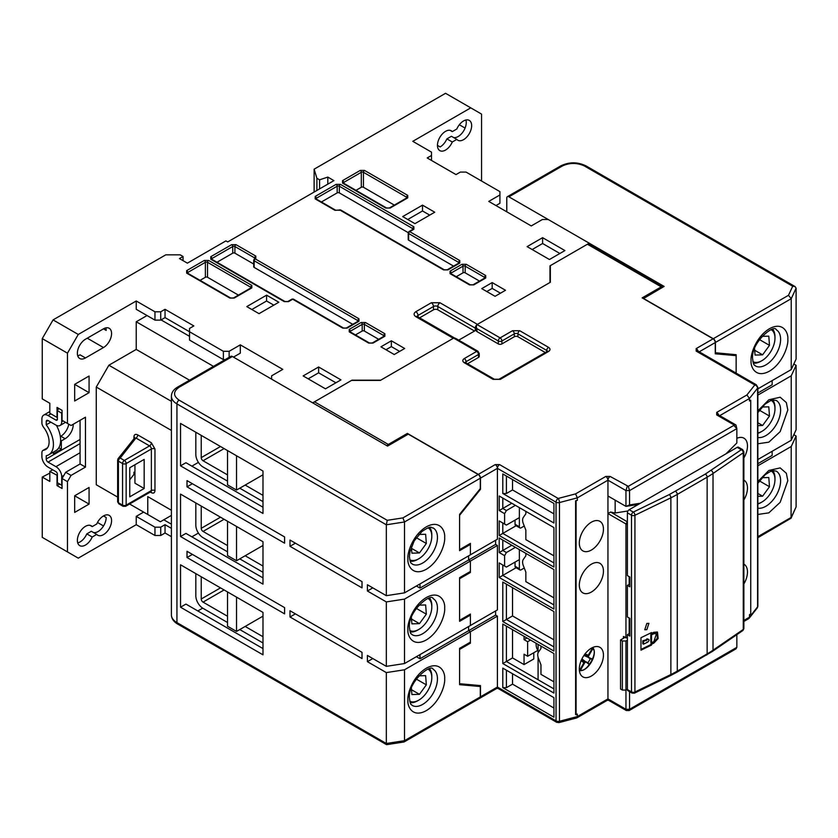 <?xml version="1.0" encoding="UTF-8"?>
<svg xmlns="http://www.w3.org/2000/svg" width="838" height="838" viewBox="0 0 838 838"><rect width="100%" height="100%" fill="white"/><g stroke="black" fill="none" stroke-linecap="round" stroke-linejoin="round"><path stroke-width="1.26" d="M771.316 329.732A18.446 10.643 -60 0 1 774.972 338.081A18.446 10.643 -60 0 1 761.931 360.665L760.831 361.293A19.997 11.543 -60 0 1 753.299 363.137M774.972 338.081L774.972 336.803A19.997 11.543 -60 0 0 772.793 329.365M761.931 360.665A18.446 10.643 -60 0 1 752.88 361.67M754.577 348.577L755.059 355.071L762.611 354.83L769.483 345.361L768.802 336.143L762.025 336.363M769.483 345.361L759.438 339.558M762.611 354.83L754.703 350.253M227.517 521.246L227.517 555.552L236.526 560.748L262.985 545.465M236.526 526.442L236.526 560.748M506.77 211.805L506.77 198.082A3.059 1.76 60 0 1 507.399 196.679A3.059 1.76 60 0 1 508.928 196.836L664.125 286.428L643.416 298.59M715.254 352.746L736.141 354.704L736.141 373.13L736.141 355.658L715.254 353.793L715.254 342.564A3.059 1.76 -120 0 0 713.096 338.824L642.159 297.867L661.245 286.847A2.545 1.467 -60 0 1 662.512 286.722A2.545 1.467 -60 0 1 662.889 287.141M715.432 352.85L715.432 342.459A3.059 1.76 -120 0 0 713.274 338.72L643.416 298.391M757.856 465.781L791.229 446.507L791.062 518.209L757.856 537.703M757.856 395.096L791.229 375.833L791.229 440.275L757.856 459.538M715.432 342.459L791.229 298.695L791.229 369.589L757.856 388.853M791.229 369.589L796.1 359.093L796.1 288.209L791.229 298.695L788.495 295.29L713.274 338.72M796.1 288.209L795.105 286.596L792.696 286.24L788.495 295.29M793.816 434.702L796.1 436.022L796.1 506.906L791.062 518.209M796.1 436.022L791.229 446.507M757.856 463.697L772.144 455.453L772.144 451.294M791.229 440.275L796.1 429.779L796.1 365.337L791.229 375.833M793.816 364.017L796.1 365.337M757.856 393.012L772.144 384.768L772.144 380.609M429.632 598.164A19.997 11.543 -60 0 1 431.811 605.612L431.811 606.88A18.446 10.643 -60 0 1 418.77 629.464A18.446 10.643 -60 0 1 409.719 630.48M428.166 598.542A18.446 10.643 -60 0 1 431.811 606.88M418.77 629.464L417.67 630.103A19.997 11.543 -60 0 1 410.138 631.936M411.416 617.386L411.898 623.87L419.461 623.629L426.333 614.17L425.641 604.942L418.864 605.162M416.276 608.367L426.333 614.17M419.461 623.629L411.542 619.062M515.045 524.263A2.545 1.467 120 0 0 515.58 525.426L519.895 527.919A2.545 1.467 -60 0 1 519.371 526.756L515.045 524.263L515.045 520.105M519.371 507.629L519.371 526.756M524.253 526.013L521.173 527.793A2.545 1.467 -60 0 1 519.895 527.919M262.985 572.281L239.762 558.873M227.517 551.813L203.037 537.671A10.182 5.876 60 0 1 195.83 525.196L195.83 502.957M262.985 566.048L245.167 555.762M227.517 545.569L203.037 531.439A2.545 1.467 60 0 1 201.235 528.317L201.235 506.068M262.985 501.606L239.762 488.187M227.517 481.127L203.037 466.986A10.182 5.876 60 0 1 195.83 454.51L195.83 432.272M262.985 495.363L245.167 485.076M227.517 474.884L203.037 460.753A2.545 1.467 60 0 1 201.235 457.632L201.235 435.383M262.985 642.966L239.762 629.558M227.517 622.487L203.037 608.357A10.182 5.876 60 0 1 195.83 595.881L195.83 573.632M262.985 636.733L245.167 626.447M227.517 616.255L203.037 602.124A2.545 1.467 60 0 1 201.235 599.002L201.235 576.754M771.316 400.417A18.446 10.643 -60 0 1 774.972 408.755A18.446 10.643 -60 0 1 761.931 431.35L760.831 431.979A19.997 11.543 -60 0 1 757.856 433.33M774.972 408.755L774.972 407.488A19.997 11.543 -60 0 0 772.793 400.051M761.931 431.35A18.446 10.643 -60 0 1 757.856 432.942M757.856 425.662L762.611 425.505L769.483 416.046L768.802 406.828L762.025 407.048M769.483 416.046L759.438 410.243M762.611 425.505L757.856 422.761M592.696 647.491L592.875 647.68C598.185 654.153 587.909 671.95 579.645 670.599L579.393 670.536M592.717 647.512L592.812 648.748L592.215 648.403L588.276 655.222L585.144 654.038M581.279 660.721L583.877 662.837L579.938 669.656L580.535 670.002L579.425 670.536M583.877 662.837L586.39 661.926L589.439 664.586L581.918 658.94M583.918 655.473L592.571 659.16L588.758 657.861L588.276 655.222M584.903 654.342L585.249 653.472L584.694 654.363M581.352 660.166L580.849 661.088L581.425 660.354M591.251 659.056L588.747 657.861M581.457 659.915L584.903 662.355M588.37 656.343L584.536 654.583M227.517 591.932L227.517 626.237L236.526 631.433L262.985 616.15M236.526 597.127L236.526 631.433M622.351 690.062L625.955 690.062L625.955 640.997L622.351 640.997L620.549 639.949L620.549 689.014L622.351 690.062L622.351 640.997M743.872 621.974L743.872 570.489M736.853 634.649L736.853 647.334L629.558 709.283L625.955 709.283L625.955 690.062L627.39 689.224M625.955 640.997L627.39 640.159M624.959 637.404L620.549 639.949M429.632 668.85A19.997 11.543 -60 0 1 431.811 676.297L431.811 677.565A18.446 10.643 -60 0 1 418.77 700.149A18.446 10.643 -60 0 1 409.719 701.165M428.166 669.227A18.446 10.643 -60 0 1 431.811 677.565M418.77 700.149L417.67 700.788A19.997 11.543 -60 0 1 410.138 702.621M411.416 688.071L411.898 694.555L419.461 694.314L426.333 684.856L425.641 675.627L418.864 675.847M416.276 679.052L426.333 684.856M419.461 694.314L411.542 689.747M771.316 471.103A18.446 10.643 -60 0 1 774.972 479.441A18.446 10.643 -60 0 1 761.931 502.035L760.831 502.664A19.997 11.543 -60 0 1 757.856 504.015M774.972 479.441L774.972 478.173A19.997 11.543 -60 0 0 772.793 470.736M761.931 502.035A18.446 10.643 -60 0 1 757.856 503.628M757.856 496.347L762.611 496.19L769.483 486.731L768.802 477.513L762.025 477.723M769.483 486.731L759.438 480.928M762.611 496.19L757.856 493.446M232.388 356.496A3.059 1.76 -120 0 0 230.859 356.339L177.562 387.114A3.059 1.76 60 0 1 179.091 387.261L232.388 356.496L387.575 446.088L408.284 434.136L478.142 474.476L402.921 517.894L387.24 520.325L179.091 400.145C173.068 395.85 173.068 391.556 179.091 387.261M469.5 543.904L470.401 544.428L459.591 550.66L459.591 514.364L480.3 488.606L480.3 478.215A3.059 1.76 -120 0 0 478.142 474.476M469.5 614.589L470.401 615.113L459.591 621.346L459.591 577.686L470.401 571.453L470.401 561.062L470.401 572.49L459.591 578.733L459.591 620.309L470.401 614.076L470.401 625.504L404.503 663.549L404.503 599.107L470.401 561.062L468.599 560.014L468.599 555.866L468.599 560.014L495.604 544.428L497.405 545.465L470.401 561.062L468.599 560.014L419.985 588.087L419.985 583.929M478.351 685.4L480.3 686.521L459.591 684.677L459.591 648.371L470.401 642.138L470.401 631.747L470.401 643.175L459.591 649.419L459.591 683.724L480.478 685.589L480.478 696.818A3.059 1.76 60 0 1 479.849 698.211A3.059 1.76 60 0 1 479.755 698.264M470.401 544.428L470.401 554.819L404.503 592.864L404.503 521.969L402.921 517.894M470.401 615.113L470.401 625.504L497.405 609.917L497.405 545.465M480.3 686.521L480.3 696.923A3.059 1.76 60 0 1 479.671 698.316L404.042 741.976L386.59 744.678L177.562 623.996A3.059 1.76 -60 0 1 176.933 622.592A18.845 10.873 180 0 1 171.413 614.903L171.413 396.196A18.845 10.873 180 0 0 176.933 403.895A3.059 1.76 -60 0 1 179.091 400.145M480.3 696.923L404.503 740.677L404.503 669.782L470.401 631.747L468.599 630.7L468.599 626.541L468.599 630.7L495.604 615.113L497.405 616.15L470.401 631.747L468.599 630.7L419.985 658.773L419.985 654.614M404.503 669.782L386.328 672.6L386.328 743.495L404.503 740.677L404.042 741.976M387.24 520.325L386.328 524.787L176.933 403.895L176.933 622.592L387.24 744.018M480.3 478.215L404.503 521.969L386.328 524.787L386.328 595.682L404.503 592.864M404.503 599.107L386.328 601.914L367.411 591L367.411 584.756L386.328 595.682M416.381 586.003L419.985 588.087M367.411 591L372.816 587.878M386.328 601.914L386.328 666.357L404.503 663.549M386.328 672.6L367.411 661.674L367.411 655.442L386.328 666.357M416.381 656.688L419.985 658.773M367.411 661.674L372.816 658.563M262.985 513.453L180.537 465.844L180.537 423.431L262.985 471.04L262.985 513.453M262.985 584.138L180.537 536.53L180.537 494.116L262.985 541.725L262.985 584.138M262.985 654.824L180.537 607.215L180.537 564.802L262.985 612.41L262.985 654.824M362.016 587.878L290 546.303L290 540.06L362.016 581.635L362.016 587.878M284.595 543.181L187.01 486.836L187.01 480.603L284.595 536.938L284.595 543.181M187.01 557.521L187.01 551.289L284.595 607.623L284.595 613.866L187.01 557.521L192.415 554.41M290 616.978L290 610.745L362.016 652.32L362.016 658.563L290 616.978L295.395 613.866M198.417 462.377L191.871 466.158M262.985 507.21L185.931 462.723L180.537 465.844M198.417 533.062L191.871 536.844M262.985 577.895L185.931 533.408L180.537 536.53M202.681 608.147L197.82 610.954M262.985 648.581L185.931 604.093L180.537 607.215M290 546.303L295.395 543.181M187.01 486.836L192.415 483.725M429.632 527.479A19.997 11.543 -60 0 1 431.811 534.927L431.811 536.194A18.446 10.643 -60 0 1 418.77 558.778A18.446 10.643 -60 0 1 409.719 559.794M428.166 527.856A18.446 10.643 -60 0 1 431.811 536.194M418.77 558.778L417.67 559.417A19.997 11.543 -60 0 1 410.138 561.261M411.416 546.701L411.898 553.185L419.461 552.944L426.333 543.485L425.641 534.267L418.864 534.476M416.276 537.682L426.333 543.485M419.461 552.944L411.542 548.377M646.842 623.43L648.905 623.336L646.842 629.663L644.768 629.757L646.842 623.43M647.816 639.164L647.093 638.755L646.046 639.782L646.768 640.201L647.816 639.164C649.44 639.352 649.44 640.316 647.816 642.076L646.852 642.118M647.816 642.076L643.511 644.171L642.788 643.752L642.788 640.84L643.511 641.259L643.511 644.171M627.39 689.538A2.545 1.467 120 0 0 627.924 690.701L632.03 693.078A2.545 1.467 -60 0 1 631.506 691.905L627.39 689.538L627.39 634.649L629.851 636.073L629.851 618.402L627.39 616.978L627.39 585.385L629.851 586.799L629.851 577.026L627.39 575.612L627.39 512.825L631.506 515.202L631.506 691.905A2.545 1.467 180 0 0 634.942 691.989A2.545 1.341 64.1 0 1 634.418 693.162L670.348 675.69A2.545 1.341 64.1 0 0 670.871 674.527L634.942 691.989L634.942 515.286A2.545 1.341 -115.9 0 0 633.298 512.081L629.191 509.714A2.545 1.467 120 0 0 627.39 512.825M629.191 618.025L629.191 633.612L627.39 634.649M629.191 576.649L629.191 584.337L627.39 585.385M743.872 628.5L742.761 630.605A2.545 1.592 55.6 0 0 743.275 629.453L713.023 650.194L713.023 473.48L743.275 452.74L743.275 629.453A2.545 1.467 -0 0 0 743.872 628.5L743.872 451.797A2.545 1.467 180 0 1 743.275 452.74A2.545 1.592 -124.4 0 0 741.326 449.713A2.545 1.467 -60 0 1 742.604 449.587L738.488 447.22A2.545 1.467 120 0 0 737.22 447.345L629.191 509.714M629.191 633.612L629.851 633.989M629.191 584.337L629.851 584.725M653.87 643.081L658.155 638.514L657.463 632.103L653.87 632.271L651.524 633.413L651.524 632.585L640.976 637.708L640.976 650.183L651.524 645.051L651.524 644.223L653.87 643.081L653.148 642.662L657.275 638.409L657.086 631.925M651.524 633.413L650.801 632.931M653.148 642.662L650.801 643.804L651.524 644.223M650.801 643.804L651.524 645.051M650.801 644.632L640.976 649.419M656.5 633.601L653.148 633.308L650.801 634.45L650.801 642.348L651.524 642.767L653.87 641.625L656.5 633.601L653.87 633.727L651.524 634.869L651.524 642.767M646.046 639.782L642.788 640.84M650.801 634.45L651.524 634.869M646.768 640.201L643.511 641.259M227.517 450.561L227.517 484.867L236.526 490.062L262.985 474.779M236.526 455.757L236.526 490.062M736.853 438.295A17.064 9.847 -60 0 1 743.945 438.18A17.064 9.847 -60 0 1 743.872 458.009M743.872 480.132A17.064 9.847 -60 0 1 743.945 480.174A17.064 9.847 -60 0 1 743.872 500.003M743.872 564.121A17.064 9.847 -60 0 1 743.945 564.163A17.064 9.847 -60 0 1 744.175 583.468M591.387 676.025A17.064 9.847 120 0 0 602.532 660.993A17.064 9.847 120 0 0 599.914 647.324A17.064 9.847 120 0 0 591.387 648.162A17.064 9.847 120 0 0 580.242 663.204A17.064 9.847 120 0 0 582.85 676.874A17.064 9.847 120 0 0 591.387 676.025M591.387 592.037A17.064 9.847 120 0 0 602.532 577.005A17.064 9.847 120 0 0 599.914 563.335A17.064 9.847 120 0 0 591.387 564.173A17.064 9.847 120 0 0 580.242 579.205A17.064 9.847 120 0 0 582.85 592.875A17.064 9.847 120 0 0 591.387 592.037M591.387 550.042A17.064 9.847 120 0 0 602.532 535.011A17.064 9.847 120 0 0 599.914 521.341A17.064 9.847 120 0 0 591.387 522.179A17.064 9.847 120 0 0 580.242 537.21A17.064 9.847 120 0 0 582.85 550.88A17.064 9.847 120 0 0 591.387 550.042M512.531 629.663L512.531 657.935L524.054 664.586L524.054 654.195L527.647 656.269L527.647 641.719L530.527 640.054M526.934 637.98L524.054 639.645L524.054 636.314M527.647 641.719L524.054 639.645M527.647 656.269L537.891 650.361A17.064 9.847 -60 0 1 536.131 643.291M525.845 511.369L525.845 513.82L523.331 517.402A7.636 4.41 -120 0 0 523.331 523.635L525.845 530.129L525.845 539.641L553.939 555.856M525.845 553.363L525.845 555.814L523.331 559.396A7.636 4.41 -120 0 0 523.331 565.64L525.845 572.124L525.845 581.645L553.939 597.861M540.971 646.088L540.971 648.539L538.457 652.121A7.636 4.41 -120 0 0 538.457 658.354L540.971 664.838L540.971 674.36L553.939 681.849M524.054 664.586L533.775 658.972L533.775 652.739M512.531 587.668L512.531 615.94L553.939 639.855M623.43 638.294L623.43 636.524L627.39 637.98M627.39 521.645L625.955 523.949L627.39 524.305M627.39 521.833L610.588 512.028L615.155 512.992L627.966 510.971M387.03 445.774A2.545 1.467 -60 0 1 388.298 444.433L407.383 433.414L478.32 474.371L495.248 464.598L499.563 464.598L558.202 498.453A3.059 1.037 75.3 0 1 559.47 502.549A3.059 1.76 180 0 1 556.044 502.192A3.059 1.76 -60 0 1 558.202 498.453L575.57 493.886L605.79 476.445L610.106 476.445L628.291 486.323L733.805 425.4L736.853 428.627L736.853 442.977L725.97 453.829M640.442 503.219L629.558 504.926L625.955 506.382L638.315 504.445M495.604 540.269L495.604 544.428M495.604 610.954L495.604 615.113M502.8 624.048L502.8 663.549L553.939 693.068L553.939 653.567L502.8 624.048L506.403 626.133L506.403 661.475L512.531 657.935M502.8 663.549L506.403 661.475L553.939 688.909M502.8 582.054L502.8 621.555L553.939 651.074L553.939 611.572L502.8 582.054L506.403 584.138L506.403 619.481L512.531 615.94M502.8 621.555L506.403 619.481L553.939 646.915M506.403 670.201L506.403 687.663L512.531 684.133L553.939 708.037M512.531 673.742L512.531 684.133M506.403 476.026L506.403 493.498L512.531 489.958L553.939 513.862M512.531 479.566L512.531 489.958M516.103 567.724L502.8 575.402L553.939 604.921M499.207 537.986L499.207 552.535L504.602 555.657L504.602 566.048L499.207 562.927L502.8 565.011L502.8 575.402L499.207 577.487L553.939 609.079L553.939 569.578L499.207 537.986L502.8 540.06L502.8 550.461L511.809 545.255M499.207 552.535L502.8 550.461L506.403 552.535L515.412 547.34M519.371 559.606L506.403 567.085L504.602 566.048M516.103 525.73L502.8 533.408L553.939 562.927M499.207 495.991L499.207 510.541L504.602 513.663L504.602 524.054L499.207 520.932L502.8 523.017L502.8 533.408L499.207 535.492L553.939 567.085L553.939 527.584L499.207 495.991L502.8 498.065L502.8 508.457L511.809 503.261M499.207 510.541L502.8 508.457L506.403 510.541L515.412 505.345M519.371 517.612L506.403 525.091L504.602 524.054M627.222 486.323L625.955 490.586L625.955 506.382L607.948 495.991L607.948 513.558L610.588 512.028M629.558 504.926L629.558 490.586L736.853 428.627L735.963 425.002L718.218 414.758A3.059 1.76 -60 0 0 716.689 414.915L716.689 412.411A3.059 1.76 60 0 1 718.658 415.009M615.155 512.992L615.155 500.15M734.193 354.526L736.141 355.658M750.722 400.25L750.722 613.971L749.465 614.694L749.465 617.187L757.583 606.869A3.059 1.76 0 0 0 757.856 606.136L757.206 608.032A3.059 2.273 -141.8 0 0 757.583 606.869L757.583 388.162A3.059 2.273 -141.8 0 0 754.808 384.946A3.059 1.76 -60 0 1 756.337 384.789L757.856 387.439A3.059 1.76 180 0 1 757.583 388.162L749.465 398.49L749.465 400.983L750.722 400.25L749.465 400.983M478.32 474.371A3.059 1.76 60 0 1 480.478 478.11L480.478 489.34L479.954 489.036M480.478 489.34L459.591 515.318L459.591 549.623L470.401 543.391L470.401 554.819L497.405 539.232L497.405 468.337L480.478 478.11M469.5 571.977L470.401 572.49M469.5 642.662L470.401 643.175M502.8 687.663L553.939 717.192L553.939 697.645L502.8 668.127L502.8 687.663L506.403 687.663M502.8 493.498L553.939 523.017L553.939 503.47L502.8 473.952L502.8 493.498L506.403 493.498M504.602 555.657L506.403 552.535M499.207 562.927L499.207 577.487M504.602 513.663L506.403 510.541M499.207 520.932L499.207 535.492M627.222 710.016L607.948 698.892L577.34 716.563L577.34 714.07L575.612 714.521L575.612 500.81L577.34 500.349L575.612 500.81M576.083 714.793L576.083 501.082M575.57 493.886L577.34 497.856L607.948 480.184L607.948 495.991M495.248 464.598A3.059 1.76 60 0 1 497.405 468.337L556.044 502.192L556.044 720.9A3.059 1.76 0 0 0 559.47 721.256L577.34 716.563L576.827 717.894L607.32 700.296A3.059 1.76 60 0 0 607.948 698.892L607.948 513.558L625.955 523.949L625.955 637.98M628.291 710.016L629.558 709.283L629.558 691.643M477.063 331.649L476.309 326.233L476.309 330.612A2.545 1.467 0 0 0 477.063 331.649L498.306 343.915A2.545 1.467 0 0 0 501.899 343.915L514.323 336.74A2.545 1.467 180 0 1 517.926 336.74L545.266 352.526M467.541 363.755L478.498 357.428A2.545 1.467 0 0 0 479.242 356.391L479.242 353.479A2.545 1.467 180 0 1 478.498 354.516A2.545 1.467 -120 0 0 476.696 351.394A2.545 1.467 -60 0 1 477.974 351.269L479.242 353.479M407.383 433.414L407.383 434.66M628.291 486.323L629.558 490.586L625.955 490.586L607.948 480.184A3.059 1.76 60 0 0 605.79 476.445M733.805 425.4L733.805 424.793L735.963 425.002M716.689 412.411L746.909 394.97L749.465 398.49L719.748 415.638M662.512 286.722L588.695 244.109A2.545 1.467 120 0 0 587.428 244.235L550.336 265.646L550.336 282.28L477.063 324.578L500.108 337.882A2.545 1.467 60 0 1 501.899 341.003A2.545 1.467 180 0 1 498.306 341.003A2.545 1.467 -60 0 1 500.108 337.882L512.531 330.717A2.545 1.467 60 0 1 514.323 333.828A2.545 1.467 180 0 1 517.926 333.828L546.732 350.462A2.545 1.467 180 0 1 547.444 351.258M476.309 326.233L477.063 324.578M512.531 330.717L519.728 330.717L548.534 347.341C550.482 348.734 550.482 350.116 548.534 351.499L500.286 379.363L493.079 379.363L464.273 362.728C462.325 361.346 462.325 359.963 464.273 358.57L476.696 351.394L453.651 338.091L455.453 338.269L477.974 351.269M453.651 338.091L380.379 380.4L351.572 380.4L314.48 401.811A2.545 1.467 120 0 0 313.213 403.162M577.34 500.349L577.34 497.856L559.47 502.549L559.47 721.256A3.059 1.037 75.3 0 1 558.977 722.607L556.673 722.293A3.059 1.76 -60 0 1 556.044 720.9L497.405 687.045L497.405 616.15M476.309 330.004L458.721 340.155M576.827 717.894L558.977 722.607M607.948 698.892A3.059 1.76 120 0 0 608.577 700.296L626.321 710.53L629.181 710.53L735.963 648.884L736.853 647.334M744.175 620.246L749.465 617.187L748.711 618.654L744.175 621.272M538.09 644.422L538.09 652.792M538.09 657.264L538.09 679.346M49.819 411.563L43.691 415.103A8.652 4.997 60 0 0 41.9 419.073L41.9 422.792A5.091 2.943 -120 0 0 43.597 427.296A16.551 9.553 60 0 1 49.107 441.94A16.551 9.553 60 0 1 45.671 449.514A16.551 9.553 60 0 1 43.597 450.226A5.091 2.943 -120 0 0 42.958 450.435A5.091 2.943 -120 0 0 41.9 452.771L41.9 456.49A8.652 4.997 60 0 0 48.017 467.091L55.947 471.668A2.032 1.173 60 0 1 57.382 474.161L57.382 482.73L61.708 485.223L61.708 476.654L63.866 475.408M80.071 439.447L46.226 458.983L46.226 455.715A22.657 13.083 -120 0 0 48.73 454.804L55.926 450.645A22.657 13.083 -120 0 0 60.629 440.275A22.657 13.083 -120 0 0 56.418 425.348M48.73 454.804A22.657 13.083 -120 0 0 53.423 444.433A22.657 13.083 -120 0 0 46.226 424.824L46.226 421.566L48.017 420.529A2.545 1.467 -120 0 0 46.75 420.393A2.545 1.467 -120 0 0 46.226 421.566M60.315 436.504L60.807 436.221A11.46 6.62 120 0 0 68.737 424.175M73.22 424.269A11.46 6.62 -60 0 1 65.123 438.714L61.342 440.893L60.619 440.484M61.342 440.893L61.342 449.21L58.828 447.754M61.342 449.21L53.423 453.787L53.423 452.101M43.691 415.103A8.652 4.997 60 0 1 48.017 415.533L55.947 420.11L57.382 419.272L57.382 410.704L58.712 408.399M50.846 422.153L46.226 424.824M80.071 452.75L55.947 466.672A8.15 4.703 60 0 1 61.708 476.654M55.947 466.672L48.017 462.105A2.545 1.467 -120 0 1 46.226 458.983M48.017 420.529L55.947 425.096A8.15 4.703 60 0 0 60.022 425.505A8.15 4.703 60 0 0 61.708 421.776L61.708 413.197L57.382 410.704M57.382 419.272A2.032 1.173 60 0 1 56.963 420.205A2.032 1.173 60 0 1 55.947 420.11M62.064 412.579L61.708 413.197M519.371 549.623L519.371 568.751A2.545 1.467 120 0 0 519.895 569.913A2.545 1.467 120 0 0 521.173 569.788L524.253 568.007M519.371 568.751L515.045 566.258A2.545 1.467 120 0 0 515.58 567.42L519.895 569.913M515.045 566.258L515.045 562.099M103.472 515.946A11.46 6.62 -60 0 1 109.202 515.38A11.46 6.62 -60 0 1 110.962 524.557A11.46 6.62 -60 0 1 103.472 534.654A11.46 6.62 -60 0 1 97.742 535.231A11.46 6.62 -60 0 1 96.737 534.393L92.211 537.001A11.46 6.62 -60 0 1 85.466 545.056A11.46 6.62 -60 0 1 79.746 545.622A11.46 6.62 -60 0 1 77.986 536.435A11.46 6.62 -60 0 1 85.466 526.337A11.46 6.62 -60 0 1 91.195 525.772A11.46 6.62 -60 0 1 92.211 526.61L96.737 523.991A11.46 6.62 -60 0 1 103.472 515.946L106.175 517.507A11.46 6.62 120 0 1 98.077 531.543A11.46 6.62 120 0 1 93.573 532.559M77.714 542.888A11.46 6.62 120 0 0 80.071 541.935A11.46 6.62 120 0 0 86.806 533.89L92.211 537.001M437.446 145.383L440.149 146.943A11.46 6.62 120 0 0 446.884 138.888L452.29 142.01A11.46 6.62 -60 0 1 445.554 150.054A11.46 6.62 -60 0 1 439.824 150.62A11.46 6.62 -60 0 1 438.065 141.444A11.46 6.62 -60 0 1 445.554 131.346A11.46 6.62 -60 0 1 451.284 130.78A11.46 6.62 -60 0 1 452.29 131.618L456.815 129A11.46 6.62 -60 0 1 463.561 120.955A11.46 6.62 -60 0 1 469.28 120.389A11.46 6.62 -60 0 1 471.04 129.565A11.46 6.62 -60 0 1 463.561 139.663A11.46 6.62 -60 0 1 457.831 140.229A11.46 6.62 -60 0 1 456.815 139.391L452.29 142.01M453.651 137.568A11.46 6.62 120 0 0 458.156 136.542A11.46 6.62 120 0 0 465.907 120.002M49.819 473.124L42.256 477.073L49.819 481.441L49.819 471.459L57.382 475.408M89.069 504.099L74.666 512.416L74.666 495.782L89.069 487.465L89.069 504.099L74.666 495.782M89.069 392.666L74.666 400.983L74.666 384.349L89.069 376.032L89.069 392.666L74.666 384.349M117.886 459.507A2.545 1.896 38.2 0 1 118.2 458.543A2.545 1.896 38.2 0 1 120.201 458.04A2.545 1.467 120 0 0 118.409 461.162L122.558 463.561A2.545 1.467 -60 0 1 124.359 460.439A2.545 1.467 60 0 1 126.161 463.561A2.545 1.467 180 0 1 122.558 463.561L122.558 505.136A2.545 1.467 0 0 0 126.161 505.136A2.545 1.467 60 0 1 125.627 506.299L123.081 506.299A2.545 1.467 -60 0 1 122.558 505.136L118.409 502.737L118.409 461.162A2.545 1.467 180 0 1 117.655 460.125L117.655 501.7A2.545 1.467 0 0 0 118.409 502.737A2.545 1.467 120 0 0 118.933 503.9L117.655 501.7M150.306 492.053L151.364 492.66C153.532 493.655 154.737 492.964 154.967 490.586L154.967 449L151.364 442.768L137.757 434.912A2.545 1.467 -60 0 1 135.955 438.033L134.436 438.494M479.493 281.086L465.174 272.821A1.529 0.88 0 0 0 463.016 272.821L456.26 276.718M343.213 182.988A1.529 0.88 180 0 1 343.653 182.485L361.293 172.303L361.293 187.272A1.529 0.88 180 0 1 363.451 187.272L363.451 172.303L406.66 197.244L406.66 197.978M394.331 205.101L363.451 187.272M361.293 187.272L355.982 190.341M315.853 198.784A1.529 0.88 180 0 1 316.282 198.292L337.169 186.225A1.529 0.88 180 0 1 339.327 186.225L339.327 192.887A1.529 0.88 0 0 0 337.169 192.887L321.415 201.979M453.568 266.117L408.64 240.181L408.64 233.53L458.69 262.42L458.69 263.153M459.13 262.923A1.529 0.88 180 0 0 458.69 262.42A1.529 0.88 -60 0 1 459.779 260.555L409.719 231.655A1.529 0.88 120 0 0 408.64 233.53A1.529 0.88 0 0 1 408.2 232.901L408.954 231.581A1.529 0.88 60 0 1 409.719 231.655L413.867 229.266A1.529 0.88 60 0 0 413.103 229.183L408.954 231.581A1.529 0.88 60 0 0 408.64 232.273A1.529 0.88 0 0 0 408.2 232.901L408.2 239.553A1.529 0.88 0 0 0 408.64 240.181M339.327 192.887L408.211 232.65M352.746 324.327L254.165 267.416A1.529 0.88 180 0 1 253.725 266.788L253.725 260.136L254.48 258.816A1.529 0.88 60 0 1 255.244 258.89A1.529 0.88 120 0 0 254.165 260.754A1.529 0.88 180 0 1 253.725 260.136M253.725 264.033L234.902 253.17A1.529 0.88 0 0 0 232.744 253.17L216.99 262.263M238.421 295.112L207.541 277.284A1.529 0.88 0 0 0 205.373 277.284L200.062 280.353M378.671 339.296L364.352 331.031A1.529 0.88 0 0 0 362.194 331.031L355.438 334.928M144.167 459.402L144.167 488.502L129.764 496.819L129.764 467.719L144.167 459.402M129.764 479.776L134.436 473.837A2.545 1.467 180 0 0 134.656 473.229A2.545 1.467 180 0 0 133.912 472.192L133.912 474.497M134.939 464.723L134.939 483.18L144.167 488.502M399.642 351.394L391.356 346.618L385.962 349.739M500.464 293.185L492.178 288.408L486.784 291.53M229.141 357.334L229.141 351.3L223.379 351.3L223.379 359.607L225.192 359.607M223.379 359.607L189.535 340.071L189.535 328.423L193.85 325.93L165.044 309.306L165.044 317.612L160.728 320.116L160.728 311.799L165.044 309.306M42.256 338.615L67.469 353.165L67.469 423.431L62.064 420.32L62.064 410.337L57.026 407.425L57.026 417.408L49.819 413.249L49.819 403.267L42.256 398.898L42.256 338.615L53.066 319.906L165.767 254.836L180.17 254.836L183.051 256.501L179.447 258.575L187.377 263.153L225.904 240.904L227.706 241.941L333.922 180.62L327.805 177.08L319.582 179.824L319.582 188.896M183.051 260.649L183.051 256.501M431.507 160.456L431.507 152.139L412.788 141.329L470.757 107.851L445.554 93.301L314.124 169.182L314.124 192.049M495.96 205.561L499.919 203.278L499.919 191.63L466.075 172.094L460.313 172.094L455.998 174.587L427.191 157.953L431.507 155.459M559.878 253.485L542.595 243.502L532.151 249.535M335.902 382.788L318.618 372.816L308.185 378.839M273.796 305.147L266.589 300.989L251.829 309.505M429.705 215.125L422.509 210.967L407.739 219.493M446.884 138.888L451.42 136.28L456.815 139.391M319.582 179.824L316.9 178.264L314.124 169.182M316.9 190.446L316.9 178.264M57.026 475.617L57.026 485.6L59.687 484.06M57.026 485.6L62.064 488.502L62.064 478.529L65.668 472.286L80.071 463.969L80.071 420.32M103.472 328.842A11.46 6.62 -60 0 1 109.202 328.276A11.46 6.62 -60 0 1 110.962 337.452A11.46 6.62 -60 0 1 103.472 347.55L85.466 357.952A11.46 6.62 -60 0 1 79.746 358.517A11.46 6.62 -60 0 1 77.986 349.331A11.46 6.62 -60 0 1 85.466 339.233L103.472 328.842L106.175 330.402A11.46 6.62 120 0 0 105.829 327.888M77.714 355.783A11.46 6.62 120 0 0 80.071 354.83L85.466 357.952M86.806 533.89L91.332 531.271L96.737 534.393M134.939 472.779L133.912 472.192M160.728 311.799L154.967 311.799L154.967 320.116L160.728 320.116M52.7 469.793L49.819 471.459M171.413 510.269L147.76 496.609L147.76 514.49L160.362 521.77L171.413 515.391M419.618 317.832L433.487 309.819A3.059 1.76 180 0 1 437.813 309.819L474.538 331.031M433.487 309.819L433.487 306.499A3.059 1.76 180 0 1 437.813 306.499L475.261 328.119L475.261 330.612M391.356 346.618L391.356 340.794L380.913 346.827L394.237 354.516L404.681 348.493L391.356 340.794M492.178 282.584L481.735 288.618L495.059 296.306L505.503 290.283L492.178 282.584L492.178 288.408M417.115 316.68L417.376 316.534A3.059 1.76 120 0 0 415.847 316.68L453.295 338.301L380.735 380.19L351.929 380.19L312.679 402.848L271.627 379.153L271.627 375.822L282.794 369.38L240.307 344.847L240.307 353.165L233.467 357.114M240.307 344.847L229.141 351.3M223.379 351.3L165.044 317.612M327.805 184.151L327.805 177.08M499.919 194.961L488.764 201.403L531.25 225.935L542.416 219.493L548.178 219.493L589.229 243.188L549.979 265.856L549.979 282.479L477.419 324.369L439.971 302.748L431.329 302.748L415.847 311.694C413.511 313.36 413.511 315.015 415.847 316.68M475.261 328.119A3.059 1.76 -60 0 1 476.613 325.018M542.595 243.502L542.595 237.678L527.112 246.623L549.435 259.508L564.917 250.572L542.595 237.678M318.618 366.992L303.136 375.927L325.469 388.822L340.951 379.876L318.618 366.992L318.618 372.816M266.589 295.165L246.791 306.603L259.026 313.663L278.834 302.235L266.589 295.165L266.589 300.989M422.509 205.142L402.701 216.581L414.946 223.652L434.744 212.213L422.509 205.142L422.509 210.967M450.048 130.319L452.29 131.618M459.339 124.757L465.069 128.067M481.557 181.029L481.557 114.094L470.757 107.851M97.48 522.472L103.524 525.96M89.97 525.321L92.211 526.61M65.668 472.286L71.062 475.408L67.469 481.641L67.469 551.917L78.269 558.15L136.238 524.682L136.238 516.365L143.623 512.102M67.469 423.431L71.062 425.515L85.466 417.198L85.466 467.091L71.062 475.408M85.466 467.091L80.071 463.969M62.064 478.529L67.469 481.641M42.256 477.073L42.256 537.357L67.469 551.917M147.76 514.49L129.607 504.005M117.655 497.112L96.276 484.762L96.276 387.051L108.877 365.221L136.238 349.425L136.238 321.771L147.048 315.538M108.877 492.042L96.276 484.762M171.413 430.439L96.276 387.051M171.413 401.329L108.877 365.221M189.535 336.331L161.085 319.906M154.967 320.116L136.238 309.306L136.238 300.989L78.269 334.456L53.066 319.906M154.967 311.799L136.238 300.989M78.269 334.456L67.469 353.165M154.967 527.175L154.967 535.492L160.728 535.492L160.728 527.175L154.967 527.175L136.238 516.365M171.413 528.359L165.044 524.682L165.044 532.999L160.728 535.492M165.044 524.682L160.728 527.175M171.413 524.2L163.787 519.79M189.535 380.201L136.238 349.425M136.238 321.771L213.481 366.374M589.229 244.413L589.229 243.188M136.238 524.682L154.967 535.492M165.044 532.999L171.413 536.666M757.856 514.459L768.844 512.856L780.168 502.329L787.814 480.708L786.337 473.25L780.168 467.908L768.844 470.464L757.856 481.546M757.856 483.296L765.104 474.758L770.489 471.406L773.327 470.663L776.281 471.155A20.877 12.057 -60 0 1 780.607 480.708A20.877 12.057 -60 0 1 765.848 506.278A20.877 12.057 -60 0 1 757.856 508.184M757.856 443.773L768.844 442.171L780.168 431.643L787.814 410.023L786.337 402.565L780.168 397.222L768.844 399.778L757.856 410.861M757.856 412.61L765.104 404.073L770.489 400.721L773.327 399.977L776.281 400.47A20.877 12.057 -60 0 1 780.607 410.023A20.877 12.057 -60 0 1 765.848 435.592A20.877 12.057 -60 0 1 757.856 437.499M751.078 360.55C750.345 367.18 755.855 378.703 769.441 371.15C783.038 363.011 788.548 345.12 787.814 339.338C788.548 332.717 783.038 321.184 769.441 328.737C755.855 336.876 750.345 354.767 751.078 360.55M780.607 339.338A20.877 12.057 -60 0 1 765.848 364.918A20.877 12.057 -60 0 1 755.405 365.944C754.263 364.111 753.833 367.379 752.576 358.465C751.078 342.187 774.396 323.667 776.281 329.784A20.877 12.057 -60 0 1 780.607 339.338M508.928 196.836L562.214 166.06C569.662 162.582 577.099 162.582 584.547 166.06L792.696 286.24M796.1 506.906L791.229 517.402L757.856 536.666M584.547 166.06A3.059 1.76 -60 0 1 586.066 165.914C577.612 161.828 569.149 161.828 560.695 165.914A3.059 1.76 60 0 1 562.214 166.06M203.037 531.439L224.102 519.277M201.235 528.317L220.499 517.193M203.037 460.753L224.102 448.592M201.235 457.632L220.499 446.507M203.037 602.124L224.102 589.952M201.235 599.002L220.499 587.878M588.391 656.395L592.812 648.748C598.384 652.331 586.432 673.04 580.535 670.002L584.955 662.355M592.141 647.743L592.215 648.403M579.938 669.656L579.33 669.929M592.571 659.16L589.439 664.586M584.861 654.352L585.301 653.577M580.964 661.088L581.415 660.313M590.287 658.595A10.391 6.002 -60 0 1 587.805 662.889M444.653 537.462C445.387 530.831 439.877 519.298 426.291 526.861C412.694 535 407.184 552.891 407.928 558.663C407.184 565.294 412.694 576.827 426.291 569.274C439.877 561.135 445.387 543.244 444.653 537.462M433.131 527.909A20.877 12.057 -60 0 1 437.446 537.462A20.877 12.057 -60 0 1 422.687 563.031A20.877 12.057 -60 0 1 412.244 564.068C411.123 562.235 410.693 565.556 409.415 556.589L409.929 551.813L414.213 540.866L421.943 531.512C432.377 524.462 430.742 528.244 433.131 527.909M444.653 608.147C445.387 601.516 439.877 589.983 426.291 597.546C412.694 605.685 407.184 623.577 407.928 629.348C407.184 635.979 412.694 647.512 426.291 639.949C439.877 631.821 445.387 613.919 444.653 608.147M433.131 598.583A20.877 12.057 -60 0 1 437.446 608.147A20.877 12.057 -60 0 1 422.687 633.717A20.877 12.057 -60 0 1 412.244 634.754C411.123 632.92 410.693 636.241 409.415 627.274C407.928 610.996 431.235 592.476 433.131 598.583M444.653 678.832C445.387 672.202 439.877 660.669 426.291 668.232C412.694 676.36 407.184 694.262 407.928 700.034C407.184 706.664 412.694 718.197 426.291 710.634C439.877 702.506 445.387 684.604 444.653 678.832M433.131 669.269A20.877 12.057 -60 0 1 437.446 678.832A20.877 12.057 -60 0 1 422.687 704.402A20.877 12.057 -60 0 1 412.244 705.439C411.123 703.606 410.693 706.926 409.415 697.96C407.928 681.682 431.235 663.162 433.131 669.269M669.227 494.609A2.545 1.341 64.1 0 1 670.871 497.814L634.942 515.286A2.545 1.467 180 0 1 631.506 515.202A2.545 1.467 -60 0 1 633.298 512.081L669.227 494.609L705.334 474.067L741.326 449.713L737.22 447.345M675.48 491.298A2.545 1.467 60 0 1 677.282 494.42A101.848 58.796 -0 0 1 670.871 497.814L670.871 674.527A101.848 58.796 180 0 0 677.282 671.123A2.545 1.467 60 0 1 676.758 672.296L670.348 675.69M705.334 474.067A2.545 1.467 60 0 1 707.136 477.189L707.136 653.891A101.848 58.796 -0 0 0 713.023 650.194A2.545 1.592 55.6 0 1 712.51 651.346L676.758 672.296M711.074 470.453A2.545 1.592 -124.4 0 1 713.023 473.48A101.848 58.796 180 0 1 707.136 477.189L677.282 494.42L677.282 671.123L707.136 653.891A2.545 1.467 60 0 1 706.602 655.065M653.148 633.308L653.87 633.727M699.227 351.813L715.254 342.564M477.063 328.737L498.306 341.003L498.306 343.915M501.899 343.915L501.899 341.003L514.323 333.828L514.323 336.74M517.926 336.74L517.926 333.828A2.545 1.467 120 0 1 519.728 330.717M546.732 351.677L546.732 350.462A2.545 1.467 120 0 1 548.534 347.341M465.362 362.487A2.545 1.467 180 0 1 466.075 361.691L478.498 354.516L478.498 357.428M466.075 362.906L466.075 361.691A2.545 1.467 60 0 0 464.273 358.57M499.563 464.598A3.059 1.76 120 0 0 497.405 468.337M610.106 476.445A3.059 1.76 120 0 0 607.948 480.184M733.805 424.793L716.689 414.915M746.909 394.97L754.808 384.946L696.169 351.091A3.059 1.76 -60 0 1 697.698 350.933L756.337 384.789M696.169 351.091L696.169 348.598A3.059 1.76 60 0 1 698.138 351.185M696.169 348.598L713.096 338.824M661.245 286.847L587.428 244.235M548.534 351.499A2.545 1.467 -120 0 0 547.266 351.373L547.476 351.499M500.286 379.363A2.545 1.467 -120 0 0 499.008 379.237L547.266 351.373M493.079 379.363A2.545 1.467 -60 0 1 494.357 379.237L499.008 379.237M464.273 362.728A2.545 1.467 -60 0 1 465.551 362.603L494.357 379.237M314.48 401.811L388.298 444.433M479.849 698.211L496.766 688.438A3.059 1.76 60 0 0 497.405 687.045L480.478 696.818M497.405 687.045A3.059 1.76 120 0 0 498.034 688.438L496.766 688.438M65.123 438.714L60.807 436.221M43.597 450.226L47.326 448.068M48.017 415.533L50.898 413.867M80.071 443.606L48.017 462.105M63.143 420.938L61.708 421.776M124.359 460.439L120.201 458.04L135.955 438.033L149.562 445.889L124.359 460.439M125.627 506.299L150.84 491.749A2.545 1.467 -120 0 0 151.364 490.586L126.161 505.136L126.161 463.561L151.364 449A2.545 1.467 -120 0 0 149.562 445.889A2.545 1.467 -60 0 0 151.364 442.768M450.697 273.523A1.529 0.88 180 0 1 451.137 273.02L463.016 266.159A1.529 0.88 180 0 1 465.174 266.159L484.615 277.388L484.615 278.122M451.137 273.754L451.137 273.02A1.529 0.88 -120 0 0 450.048 271.156L450.048 273.649A1.529 0.88 120 0 1 450.813 273.576L470.265 284.794A1.529 0.88 120 0 0 469.5 284.878L473.816 284.878L485.705 278.017L485.705 275.524A1.529 0.88 -60 0 0 484.615 277.388A1.529 0.88 180 0 1 485.055 277.891M465.174 272.821L465.174 266.159A1.529 0.88 -60 0 1 466.253 264.295L461.937 264.295A1.529 0.88 -120 0 1 463.016 266.159L463.016 272.821M343.653 183.218L343.653 182.485A1.529 0.88 -120 0 0 342.564 180.62L342.564 183.113A1.529 0.88 -60 0 1 343.329 183.04L386.538 207.981L389.335 207.981L406.975 197.799A1.529 0.88 60 0 1 407.739 197.873L407.739 195.38A1.529 0.88 -60 0 0 406.66 197.244A1.529 0.88 180 0 1 407.09 197.747M360.214 170.428A1.529 0.88 -120 0 1 361.293 172.303A1.529 0.88 180 0 1 363.451 172.303A1.529 0.88 -60 0 1 364.53 170.428L360.214 170.428L342.564 180.62M413.867 229.266L413.867 226.773L340.406 184.36L336.09 184.36A1.529 0.88 -120 0 1 337.169 186.225L337.169 192.887M316.282 199.015L316.282 198.292A1.529 0.88 -120 0 0 315.203 196.417L315.203 198.91L335.011 210.348L339.872 210.034A1.529 0.88 -120 0 0 339.107 209.961A1.529 0.88 -120 0 0 338.887 210.202M412.788 229.371L412.788 228.638A1.529 0.88 180 0 1 413.218 229.141M254.165 267.416L254.165 260.754L357.868 320.629L357.868 321.363M291.938 299.145L287.79 301.533A1.529 0.88 60 0 1 288.555 301.607L292.692 299.218A1.529 0.88 -120 0 0 291.938 299.145L293.457 299.145A1.529 0.88 120 0 0 292.692 299.218L342.752 328.119L347.068 328.119L358.947 321.258L358.947 318.765A1.529 0.88 -60 0 0 357.868 320.629A1.529 0.88 180 0 1 358.308 321.132M211.427 259.078A1.529 0.88 180 0 1 211.857 258.575L232.744 246.519A1.529 0.88 180 0 1 234.902 246.519L254.71 257.947L254.71 258.68M254.804 258.743A1.529 0.88 60 0 1 255.024 258.502A1.529 0.88 60 0 1 255.789 258.575L255.789 256.082A1.529 0.88 -60 0 0 254.71 257.947A1.529 0.88 180 0 1 255.14 258.45M234.902 253.17L234.902 246.519A1.529 0.88 -60 0 1 235.981 244.644L231.665 244.644A1.529 0.88 -120 0 1 232.744 246.519L232.744 253.17M211.857 259.309L211.857 258.575A1.529 0.88 -120 0 0 210.778 256.7L210.778 259.204L284.239 301.607L288.555 301.607M187.303 272.999A1.529 0.88 180 0 1 187.733 272.507L205.373 262.315L205.373 277.284M187.733 273.23L187.733 272.507A1.529 0.88 -120 0 0 186.654 270.632L186.654 273.125L229.863 298.077L234.179 298.077L251.829 287.884L251.829 285.391L208.62 260.45L204.294 260.45A1.529 0.88 60 0 1 205.373 262.315A1.529 0.88 180 0 1 207.541 262.315L250.751 287.266L250.751 288M251.829 285.391A1.529 0.88 -60 0 0 250.751 287.266A1.529 0.88 180 0 1 251.18 287.759M207.541 277.284L207.541 262.315A1.529 0.88 -60 0 1 208.62 260.45M349.875 331.733A1.529 0.88 180 0 1 350.305 331.23L362.194 324.369L362.194 331.031M350.305 331.963L350.305 331.23A1.529 0.88 -120 0 0 349.226 329.365L349.226 331.858A1.529 0.88 120 0 1 349.991 331.785L369.443 343.004A1.529 0.88 120 0 0 368.678 343.088L372.994 343.088A1.529 0.88 60 0 0 372.229 343.004L384.118 336.143A1.529 0.88 60 0 1 384.883 336.227L384.883 333.734L365.431 322.504L361.115 322.504A1.529 0.88 -120 0 1 362.194 324.369A1.529 0.88 180 0 1 364.352 324.369L383.794 335.598L383.794 336.331M364.352 331.031L364.352 324.369A1.529 0.88 -60 0 1 365.431 322.504M384.883 333.734A1.529 0.88 120 0 0 383.794 335.598A1.529 0.88 180 0 1 384.233 336.101M154.967 490.586A2.545 1.467 0 0 0 151.364 490.586L151.364 449A2.545 1.467 0 0 1 154.967 449M340.406 184.36A1.529 0.88 -60 0 0 339.327 186.225L412.788 228.638A1.529 0.88 120 0 1 413.867 226.773M315.203 198.91A1.529 0.88 120 0 1 315.968 198.836L335.766 210.265L340.637 209.961A1.529 0.88 120 0 0 339.872 210.034L443.574 269.909L447.89 269.909L459.779 263.048L459.779 260.555M254.165 259.508A1.529 0.88 60 0 1 254.48 258.816L255.161 258.575M151.364 492.66A2.545 1.467 120 0 0 151.049 491.665M137.757 434.912C135.421 433.812 134.143 434.461 133.912 436.849A2.545 1.467 180 0 1 134.635 437.677M133.912 436.849L133.912 438.588M417.156 316.387A3.059 1.76 180 0 1 418.005 315.434L418.005 316.9M415.847 311.694A3.059 1.76 -120 0 1 418.005 315.434L433.487 306.499A3.059 1.76 -120 0 0 431.329 302.748M437.813 309.819L437.813 306.499A3.059 1.76 -60 0 1 439.971 302.748M473.816 284.878A1.529 0.88 -120 0 0 473.051 284.794L484.94 277.933A1.529 0.88 60 0 1 485.705 278.017M485.705 275.524L466.253 264.295M461.937 264.295L450.048 271.156M450.048 273.649L469.5 284.878M342.564 183.113L385.773 208.054L390.099 208.054L407.739 197.873M386.538 207.981A1.529 0.88 120 0 0 385.773 208.054M389.335 207.981A1.529 0.88 60 0 1 390.099 208.054M407.739 195.38L364.53 170.428M336.09 184.36L315.203 196.417M335.766 210.265A1.529 0.88 120 0 0 335.011 210.348M338.562 210.265A1.529 0.88 60 0 1 339.327 210.348M340.637 209.961L444.339 269.826A1.529 0.88 120 0 0 443.574 269.909M444.339 269.826L447.125 269.826A1.529 0.88 60 0 1 447.89 269.909M447.125 269.826L459.015 262.964A1.529 0.88 60 0 1 459.779 263.048M342.752 328.119A1.529 0.88 -60 0 1 343.517 328.035L346.304 328.035A1.529 0.88 60 0 1 347.068 328.119M346.304 328.035L358.193 321.174A1.529 0.88 60 0 1 358.947 321.258M358.947 318.765L255.244 258.89L255.789 258.575M255.789 256.082L235.981 244.644M231.665 244.644L210.778 256.7M211.406 259.204L211.543 259.12A1.529 0.88 120 0 0 210.778 259.204M211.543 259.12L285.004 301.533A1.529 0.88 120 0 0 284.239 301.607M204.294 260.45L186.654 270.632M187.283 273.125L187.419 273.052A1.529 0.88 120 0 0 186.654 273.125M187.419 273.052L230.628 298.003A1.529 0.88 120 0 0 229.863 298.077M230.628 298.003L233.425 298.003A1.529 0.88 60 0 1 234.179 298.077M233.425 298.003L251.065 287.811A1.529 0.88 60 0 1 251.829 287.884M361.115 322.504L349.226 329.365M349.226 331.858L368.678 343.088M372.994 343.088L384.883 336.227M87.267 338.196L103.472 347.55M560.695 165.914L507.399 196.679M795.105 286.596L586.066 165.914M588.685 663.497L586.401 661.936M581.216 660.836L580.765 661.632M585.668 653.127L585.207 653.923M177.562 623.996C173.56 621.607 171.507 618.57 171.413 614.903M177.562 387.114C173.56 389.502 171.507 392.53 171.413 396.196M742.761 630.605L712.51 651.346M632.03 693.078L634.418 693.162M743.872 451.797L742.604 449.587M757.856 606.136L757.856 387.439M498.034 688.438L556.673 722.293M608.587 700.296L607.309 700.296M749.109 618.308L757.206 608.032M47.525 447.806L42.958 450.435M65.532 422.321L60.022 425.505M134.656 437.886L118.2 458.543L117.655 460.125M123.081 506.299L118.933 503.9M470.265 284.794L473.051 284.794M287.79 301.533L285.004 301.533M293.457 299.145L343.517 328.035M417.376 316.534L454.437 337.934M372.229 343.004L369.443 343.004"/></g></svg>
